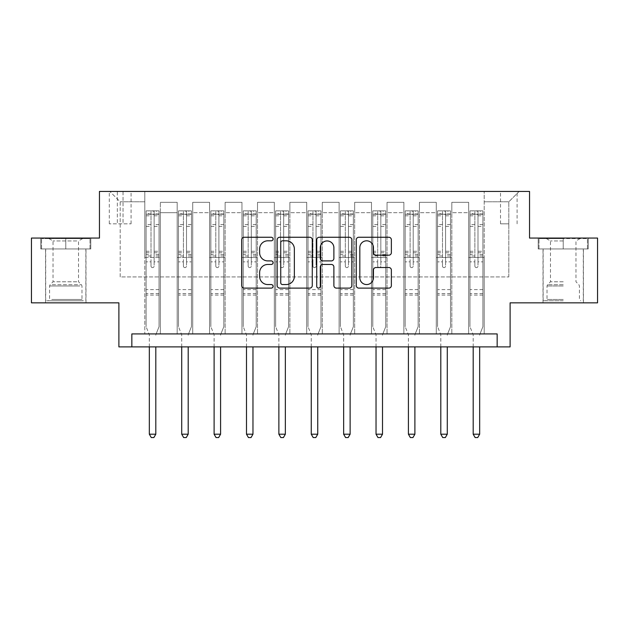 <?xml version="1.0" encoding="UTF-8"?>
<svg xmlns="http://www.w3.org/2000/svg" width="629" height="629" viewBox="0 0 629 629"><rect width="100%" height="100%" fill="white"/><g stroke="black" fill="none" stroke-linecap="round" stroke-linejoin="round"><path stroke-width="0.47" stroke-dasharray="3.15 2.36" d="M273.049 239.036A1.777 1.777 0 0 0 271.264 237.251L244.249 237.251A2.54 2.54 0 0 0 241.701 239.798L241.701 285.574A2.54 2.54 0 0 0 244.249 288.113L271.264 288.113A1.777 1.777 0 0 0 273.049 286.337A1.777 1.777 0 0 0 271.264 284.552L267.773 284.552A8.138 8.138 0 0 1 259.635 276.414L259.635 272.601A8.138 8.138 0 0 1 267.773 264.463L271.264 264.463A1.777 1.777 0 0 0 273.049 262.686A1.777 1.777 0 0 0 271.264 260.901L267.773 260.901A8.138 8.138 0 0 1 259.635 252.764L259.635 248.95A8.138 8.138 0 0 1 267.773 240.813L271.264 240.813A1.777 1.777 0 0 0 273.049 239.036M563.222 248.95L538.22 248.95L588.225 248.95L563.222 248.95L563.222 238.069L588.225 238.069L538.22 238.069L563.222 238.069L563.222 248.95L543.141 248.95L587.447 248.95L538.998 248.95L583.303 248.95L563.222 248.95L563.222 238.588L587.447 238.588L538.998 238.588L563.222 238.588L546.381 238.588L563.222 238.588L563.222 248.95M563.222 302.84L543.016 302.84L563.222 302.84M508.814 191.436L500.519 191.436L508.814 191.436M508.814 223.822L500.519 223.822L508.814 223.822M65.778 248.95L90.78 248.95L40.775 248.95L65.778 248.95L65.778 238.069L90.78 238.069L40.775 238.069L65.778 238.069L65.778 248.95L41.553 248.95L90.002 248.95L65.778 248.95L65.778 238.588L41.553 238.588L90.002 238.588L65.778 238.588L65.778 248.95M65.778 302.84L85.984 302.84L65.778 302.84M597.55 238.069L597.55 302.84L510.111 302.84L510.111 346.886L118.889 346.886L118.889 302.84L31.45 302.84L31.45 238.069L99.461 238.069L99.461 191.436L529.539 191.436L529.539 238.069L597.55 238.069M131.846 346.886L131.846 333.928L131.846 346.886L131.846 333.928L497.154 333.928L131.846 333.928L497.154 333.928L497.154 346.886M144.796 333.928L160.348 333.928L144.796 333.928L160.348 333.928L144.796 333.928L144.796 191.436L109.823 191.436L519.177 191.436L484.204 191.436L484.204 333.928L468.652 333.928L484.204 333.928L468.652 333.928L484.204 333.928L484.204 191.436L484.204 257.505L484.204 201.799L508.814 201.799L484.204 201.799L484.204 191.436L144.796 191.436L144.796 257.505L160.348 257.505L160.348 212.681L160.348 333.928L160.348 202.318L160.348 333.928L160.348 257.505L144.796 257.505L144.796 201.799L120.186 201.799L144.796 201.799L144.796 191.436L144.796 333.928M177.181 333.928L192.733 333.928L177.181 333.928L192.733 333.928L177.181 333.928L177.181 202.318L160.348 202.318L177.181 202.318L177.181 333.928L177.181 257.505L192.733 257.505L192.733 212.681L192.733 333.928L192.733 202.318L192.733 333.928L192.733 257.505L177.181 257.505L177.181 212.681L177.181 333.928M209.567 333.928L225.119 333.928L209.567 333.928L225.119 333.928L209.567 333.928L209.567 202.318L192.733 202.318L192.733 212.681L192.733 202.318L209.567 202.318L209.567 333.928L209.567 257.505L225.119 257.505L225.119 212.681L225.119 333.928L225.119 202.318L225.119 333.928L225.119 257.505L209.567 257.505L209.567 212.681L209.567 257.505L225.119 257.505L209.567 257.505L209.567 333.928M241.953 333.928L257.505 333.928L241.953 333.928L257.505 333.928L241.953 333.928L241.953 202.318L225.119 202.318L225.119 212.681L225.119 202.318L241.953 202.318L241.953 333.928L241.953 257.505L257.505 257.505L257.505 212.681L257.505 333.928L257.505 202.318L257.505 333.928L257.505 257.505L241.953 257.505L241.953 212.681L241.953 257.505L257.505 257.505L241.953 257.505L241.953 333.928M274.338 333.928L289.89 333.928L274.338 333.928L289.89 333.928L274.338 333.928L274.338 202.318L257.505 202.318L257.505 212.681L257.505 202.318L274.338 202.318L274.338 333.928L274.338 257.505L289.89 257.505L289.89 212.681L289.89 333.928L289.89 202.318L289.89 333.928L289.89 257.505L274.338 257.505L274.338 212.681L274.338 257.505L289.89 257.505L274.338 257.505L274.338 333.928M306.724 333.928L322.276 333.928L306.724 333.928L322.276 333.928L306.724 333.928L306.724 202.318L289.89 202.318L289.89 212.681L289.89 202.318L306.724 202.318L306.724 333.928L306.724 257.505L322.276 257.505L322.276 212.681L322.276 333.928L322.276 202.318L322.276 333.928L322.276 257.505L306.724 257.505L306.724 212.681L306.724 257.505L322.276 257.505L306.724 257.505L306.724 333.928M339.11 333.928L354.662 333.928L339.11 333.928L354.662 333.928L339.11 333.928L339.11 202.318L322.276 202.318L322.276 212.681L322.276 202.318L339.11 202.318L339.11 333.928L339.11 257.505L354.662 257.505L354.662 212.681L354.662 333.928L354.662 202.318L354.662 333.928L354.662 257.505L339.11 257.505L339.11 212.681L339.11 257.505L354.662 257.505L339.11 257.505L339.11 333.928M371.495 333.928L387.047 333.928L371.495 333.928L387.047 333.928L371.495 333.928L371.495 202.318L354.662 202.318L354.662 212.681L354.662 202.318L371.495 202.318L371.495 333.928L371.495 257.505L387.047 257.505L387.047 212.681L387.047 333.928L387.047 202.318L387.047 333.928L387.047 257.505L371.495 257.505L371.495 212.681L371.495 257.505L387.047 257.505L371.495 257.505L371.495 333.928M403.881 333.928L419.433 333.928L403.881 333.928L419.433 333.928L403.881 333.928L403.881 202.318L387.047 202.318L387.047 212.681L387.047 202.318L403.881 202.318L403.881 333.928L403.881 257.505L419.433 257.505L419.433 212.681L419.433 333.928L419.433 202.318L419.433 333.928L419.433 257.505L403.881 257.505L403.881 212.681L403.881 257.505L419.433 257.505L403.881 257.505L403.881 333.928M436.267 333.928L451.819 333.928L436.267 333.928L451.819 333.928L436.267 333.928L436.267 202.318L419.433 202.318L419.433 212.681L419.433 202.318L436.267 202.318L436.267 333.928L436.267 257.505L451.819 257.505L451.819 212.681L451.819 333.928L451.819 202.318L451.819 333.928L451.819 257.505L436.267 257.505L436.267 212.681L436.267 257.505L451.819 257.505L436.267 257.505L436.267 333.928M117.34 191.436L109.304 191.436L117.34 191.436L117.34 223.822L109.304 223.822L123.04 223.822L117.34 223.822L117.34 191.436M123.04 191.436L131.068 191.436L123.04 191.436L123.04 223.822L131.068 223.822L123.04 223.822L123.04 191.436M120.186 276.933L120.186 201.799L109.823 191.436L120.186 201.799L120.186 276.933L508.814 276.933L120.186 276.933M508.814 276.933L508.814 201.799L508.814 276.933M468.652 257.505L484.204 257.505L484.204 333.928L484.204 257.505L468.652 257.505L468.652 212.681L468.652 257.505L484.204 257.505L468.652 257.505L468.652 333.928L468.652 202.318L451.819 202.318L451.819 212.681L451.819 202.318L468.652 202.318L468.652 333.928L468.652 257.505M144.796 257.505L160.348 257.505L144.796 257.505M177.181 202.318L160.348 202.318L177.181 202.318L177.181 212.681L177.181 202.318M177.181 257.505L192.733 257.505L177.181 257.505M209.567 212.681L209.567 202.318L209.567 212.681L192.733 212.681L209.567 212.681M241.953 212.681L241.953 202.318L241.953 212.681L225.119 212.681L241.953 212.681M274.338 212.681L274.338 202.318L274.338 212.681L257.505 212.681L274.338 212.681M306.724 212.681L306.724 202.318L306.724 212.681L289.89 212.681L306.724 212.681M339.11 212.681L339.11 202.318L339.11 212.681L322.276 212.681L339.11 212.681M371.495 212.681L371.495 202.318L371.495 212.681L354.662 212.681L371.495 212.681M403.881 212.681L403.881 202.318L403.881 212.681L387.047 212.681L403.881 212.681M436.267 212.681L436.267 202.318L436.267 212.681L419.433 212.681L436.267 212.681M468.652 212.681L468.652 202.318L468.652 212.681L451.819 212.681L468.652 212.681M209.567 202.318L192.733 202.318L209.567 202.318M241.953 202.318L225.119 202.318L241.953 202.318M274.338 202.318L257.505 202.318L274.338 202.318M306.724 202.318L289.89 202.318L306.724 202.318M339.11 202.318L322.276 202.318L339.11 202.318M371.495 202.318L354.662 202.318L371.495 202.318M403.881 202.318L387.047 202.318L403.881 202.318M436.267 202.318L419.433 202.318L436.267 202.318M468.652 202.318L451.819 202.318L468.652 202.318M519.177 191.436L508.814 201.799L519.177 191.436M40.775 248.95L40.775 238.069L40.775 248.95M90.78 248.95L90.78 238.069L90.78 248.95M588.225 248.95L588.225 238.069L588.225 248.95M538.22 248.95L538.22 238.069L538.22 248.95M312.275 285.574L312.275 239.798A2.54 2.54 0 0 0 309.735 237.251L279.724 237.251A2.54 2.54 0 0 0 277.177 239.798L277.177 285.574A2.54 2.54 0 0 0 279.724 288.113L309.735 288.113A2.54 2.54 0 0 0 312.275 285.574M282.523 240.813A1.777 1.777 0 0 0 280.738 242.59L280.738 282.775A1.777 1.777 0 0 0 282.523 284.552L286.211 284.552A8.138 8.138 0 0 0 294.348 276.414L294.348 248.95A8.138 8.138 0 0 0 286.211 240.813L282.523 240.813M319.265 237.251L349.276 237.251A2.54 2.54 0 0 1 351.823 239.798L351.823 285.574A2.54 2.54 0 0 1 349.276 288.113L336.436 288.113A2.54 2.54 0 0 1 333.889 285.574L333.889 267.003A2.54 2.54 0 0 0 331.349 264.463L322.826 264.463A2.54 2.54 0 0 0 320.287 267.003L320.287 286.337A1.777 1.777 0 0 1 318.502 288.113A1.777 1.777 0 0 1 316.725 286.337L316.725 239.798A2.54 2.54 0 0 1 319.265 237.251M333.889 247.74A6.801 6.801 0 0 0 327.088 240.938A6.801 6.801 0 0 0 320.287 247.74L320.287 258.362A2.54 2.54 0 0 0 322.826 260.901L331.349 260.901A2.54 2.54 0 0 0 333.889 258.362L333.889 247.74M375.977 255.177L388.824 255.177A2.54 2.54 0 0 0 391.364 252.638L391.364 239.798A2.54 2.54 0 0 0 388.824 237.251L358.813 237.251A2.54 2.54 0 0 0 356.273 239.798L356.273 285.574A2.54 2.54 0 0 0 358.813 288.113L388.824 288.113A2.54 2.54 0 0 0 391.364 285.574L391.364 270.061A2.54 2.54 0 0 0 388.824 267.514L375.977 267.514A2.54 2.54 0 0 0 373.437 270.061L373.437 277.751A6.801 6.801 0 0 1 366.636 284.552A6.801 6.801 0 0 1 359.827 277.751L359.827 247.614A6.801 6.801 0 0 1 366.636 240.813A6.801 6.801 0 0 1 373.437 247.614L373.437 252.638A2.54 2.54 0 0 0 375.977 255.177M151.015 266.051A1.557 1.557 0 0 0 152.572 267.608A1.557 1.557 0 0 1 151.015 266.051L151.015 261.853L151.015 266.051M158.988 210.864L156.456 210.864L156.456 214.237L159.051 214.237L159.051 210.864L146.093 210.864L146.093 326.679L146.093 261.853L151.015 261.853L151.015 254.517L146.093 254.517M146.093 210.864L146.093 261.853L151.015 261.853L151.015 214.914C152.053 214.009 153.091 214.009 154.129 214.914L154.129 251.27L159.051 251.27L159.051 326.679L159.051 261.853L154.129 261.853L154.129 266.051A1.557 1.557 0 0 1 152.572 267.608A1.557 1.557 0 0 0 154.129 266.051L154.129 251.27M159.051 214.237L159.051 251.27M159.051 210.864L159.051 261.853L154.129 261.853L154.129 211.187L151.015 211.187L151.015 254.517M156.456 210.864L146.156 210.864M156.456 214.237L148.688 214.237L148.688 210.864M146.093 214.237L158.988 214.237M146.156 214.237L148.688 214.237M156 334.258L159.051 326.679L156 334.258A2.595 2.595 0 0 0 155.811 335.226A2.595 2.595 0 0 1 156 334.258M149.332 346.886L149.332 335.226A2.595 2.595 0 0 0 149.144 334.258L146.093 326.679L149.144 334.258A2.595 2.595 0 0 1 149.332 335.226L149.332 434.199L155.811 434.199L155.811 346.886M159.051 295.072L146.093 295.072M149.332 434.199L151.275 437.564L153.869 437.564L155.811 434.199M151.015 214.914L151.015 211.187M154.129 214.914L154.129 211.187M183.401 266.051A1.557 1.557 0 0 0 184.957 267.608A1.557 1.557 0 0 1 183.401 266.051L183.401 261.853L183.401 266.051M191.373 210.864L188.842 210.864L188.842 214.237L191.436 214.237L191.436 210.864L178.479 210.864L178.479 326.679L178.479 261.853L183.401 261.853L183.401 254.517L178.479 254.517M178.479 210.864L178.479 261.853L183.401 261.853L183.401 214.914C184.439 214.009 185.476 214.009 186.514 214.914L186.514 251.27L191.436 251.27L191.436 326.679L191.436 261.853L186.514 261.853L186.514 266.051A1.557 1.557 0 0 1 184.957 267.608A1.557 1.557 0 0 0 186.514 266.051L186.514 251.27M191.436 214.237L191.436 251.27M191.436 210.864L191.436 261.853L186.514 261.853L186.514 211.187L183.401 211.187L183.401 254.517M188.842 210.864L178.542 210.864M188.842 214.237L181.073 214.237L181.073 210.864M178.479 214.237L191.373 214.237M178.542 214.237L181.073 214.237M188.386 334.258L191.436 326.679L188.386 334.258A2.595 2.595 0 0 0 188.197 335.226A2.595 2.595 0 0 1 188.386 334.258M181.718 346.886L181.718 335.226A2.595 2.595 0 0 0 181.529 334.258L178.479 326.679L181.529 334.258A2.595 2.595 0 0 1 181.718 335.226L181.718 434.199L188.197 434.199L188.197 346.886M191.436 295.072L178.479 295.072M181.718 434.199L183.66 437.564L186.255 437.564L188.197 434.199M183.401 214.914L183.401 211.187M186.514 214.914L186.514 211.187M215.786 266.051A1.557 1.557 0 0 0 217.343 267.608A1.557 1.557 0 0 1 215.786 266.051L215.786 261.853L215.786 266.051M223.759 210.864L221.227 210.864L221.227 214.237L223.822 214.237L223.822 210.864L210.864 210.864L210.864 326.679L210.864 261.853L215.786 261.853L215.786 254.517L210.864 254.517M210.864 210.864L210.864 261.853L215.786 261.853L215.786 214.914C216.824 214.009 217.862 214.009 218.9 214.914L218.9 251.27L223.822 251.27L223.822 326.679L223.822 261.853L218.9 261.853L218.9 266.051A1.557 1.557 0 0 1 217.343 267.608A1.557 1.557 0 0 0 218.9 266.051L218.9 251.27M223.822 214.237L223.822 251.27M223.822 210.864L223.822 261.853L218.9 261.853L218.9 211.187L215.786 211.187L215.786 254.517M221.227 210.864L210.927 210.864M221.227 214.237L213.459 214.237L213.459 210.864M210.864 214.237L223.759 214.237M210.927 214.237L213.459 214.237M220.771 334.258L223.822 326.679L220.771 334.258A2.595 2.595 0 0 0 220.582 335.226A2.595 2.595 0 0 1 220.771 334.258M214.104 346.886L214.104 335.226A2.595 2.595 0 0 0 213.915 334.258L210.864 326.679L213.915 334.258A2.595 2.595 0 0 1 214.104 335.226L214.104 434.199L220.582 434.199L220.582 346.886M223.822 295.072L210.864 295.072M214.104 434.199L216.046 437.564L218.64 437.564L220.582 434.199M215.786 214.914L215.786 211.187M218.9 214.914L218.9 211.187M248.172 266.051A1.557 1.557 0 0 0 249.729 267.608A1.557 1.557 0 0 1 248.172 266.051L248.172 261.853L248.172 266.051M256.145 210.864L253.613 210.864L253.613 214.237L256.207 214.237L256.207 210.864L243.25 210.864L243.25 326.679L243.25 261.853L248.172 261.853L248.172 254.517L243.25 254.517M243.25 210.864L243.25 261.853L248.172 261.853L248.172 214.914C249.21 214.009 250.248 214.009 251.286 214.914L251.286 251.27L256.207 251.27L256.207 326.679L256.207 261.853L251.286 261.853L251.286 266.051A1.557 1.557 0 0 1 249.729 267.608A1.557 1.557 0 0 0 251.286 266.051L251.286 251.27M256.207 214.237L256.207 251.27M256.207 210.864L256.207 261.853L251.286 261.853L251.286 211.187L248.172 211.187L248.172 254.517M253.613 210.864L243.313 210.864M253.613 214.237L245.845 214.237L245.845 210.864M243.25 214.237L256.145 214.237M243.313 214.237L245.845 214.237M253.157 334.258L256.207 326.679L253.157 334.258A2.595 2.595 0 0 0 252.968 335.226A2.595 2.595 0 0 1 253.157 334.258M246.489 346.886L246.489 335.226A2.595 2.595 0 0 0 246.301 334.258L243.25 326.679L246.301 334.258A2.595 2.595 0 0 1 246.489 335.226L246.489 434.199L252.968 434.199L252.968 346.886M256.207 295.072L243.25 295.072M246.489 434.199L248.431 437.564L251.026 437.564L252.968 434.199M248.172 214.914L248.172 211.187M251.286 214.914L251.286 211.187M280.558 266.051A1.557 1.557 0 0 0 282.114 267.608A1.557 1.557 0 0 1 280.558 266.051L280.558 261.853L280.558 266.051M288.53 210.864L285.998 210.864L285.998 214.237L288.593 214.237L288.593 210.864L275.636 210.864L275.636 326.679L275.636 261.853L280.558 261.853L280.558 254.517L275.636 254.517M275.636 210.864L275.636 261.853L280.558 261.853L280.558 214.914C281.595 214.009 282.633 214.009 283.671 214.914L283.671 251.27L288.593 251.27L288.593 326.679L288.593 261.853L283.671 261.853L283.671 266.051A1.557 1.557 0 0 1 282.114 267.608A1.557 1.557 0 0 0 283.671 266.051L283.671 251.27M288.593 214.237L288.593 251.27M288.593 210.864L288.593 261.853L283.671 261.853L283.671 211.187L280.558 211.187L280.558 254.517M285.998 210.864L275.699 210.864M285.998 214.237L278.23 214.237L278.23 210.864M275.636 214.237L288.53 214.237M275.699 214.237L278.23 214.237M285.542 334.258L288.593 326.679L285.542 334.258A2.595 2.595 0 0 0 285.354 335.226A2.595 2.595 0 0 1 285.542 334.258M278.875 346.886L278.875 335.226A2.595 2.595 0 0 0 278.686 334.258L275.636 326.679L278.686 334.258A2.595 2.595 0 0 1 278.875 335.226L278.875 434.199L285.354 434.199L285.354 346.886M288.593 295.072L275.636 295.072M278.875 434.199L280.817 437.564L283.412 437.564L285.354 434.199M280.558 214.914L280.558 211.187M283.671 214.914L283.671 211.187M80.921 300.772L48.291 300.772L80.921 300.772M51.759 299.475L81.974 299.475L51.759 299.475M80.363 238.588L48.936 238.588L80.363 238.588M76.824 240.946L53.025 240.946L76.824 240.946M76.824 281.784L53.025 281.784L76.824 281.784M83.17 300.772L45.697 300.772L83.17 300.772M83.17 248.95L45.697 248.95L83.17 248.95M41.553 248.95L41.553 238.588L41.553 248.95M90.002 248.95L90.002 238.588L90.002 248.95M563.222 300.772L543.141 300.772L563.222 300.772M563.222 299.475L547.026 299.475L563.222 299.475M563.222 240.946L550.469 240.946L563.222 240.946M563.222 281.784L550.469 281.784L563.222 281.784M538.998 248.95L538.998 238.588L538.998 248.95M587.447 248.95L587.447 238.588L587.447 248.95M312.943 266.051A1.557 1.557 0 0 0 314.5 267.608A1.557 1.557 0 0 1 312.943 266.051L312.943 261.853L312.943 266.051M320.916 210.864L318.384 210.864L318.384 214.237L320.979 214.237L320.979 210.864L308.021 210.864L308.021 326.679L308.021 261.853L312.943 261.853L312.943 254.517L308.021 254.517M308.021 210.864L308.021 261.853L312.943 261.853L312.943 214.914C313.981 214.009 315.019 214.009 316.057 214.914L316.057 251.27L320.979 251.27L320.979 326.679L320.979 261.853L316.057 261.853L316.057 266.051A1.557 1.557 0 0 1 314.5 267.608A1.557 1.557 0 0 0 316.057 266.051L316.057 251.27M320.979 214.237L320.979 251.27M320.979 210.864L320.979 261.853L316.057 261.853L316.057 211.187L312.943 211.187L312.943 254.517M318.384 210.864L308.084 210.864M318.384 214.237L310.616 214.237L310.616 210.864M308.021 214.237L320.916 214.237M308.084 214.237L310.616 214.237M317.928 334.258L320.979 326.679L317.928 334.258A2.595 2.595 0 0 0 317.739 335.226A2.595 2.595 0 0 1 317.928 334.258M311.261 346.886L311.261 335.226A2.595 2.595 0 0 0 311.072 334.258L308.021 326.679L311.072 334.258A2.595 2.595 0 0 1 311.261 335.226L311.261 434.199L317.739 434.199L317.739 346.886M320.979 295.072L308.021 295.072M311.261 434.199L313.203 437.564L315.797 437.564L317.739 434.199M312.943 214.914L312.943 211.187M316.057 214.914L316.057 211.187M345.329 266.051A1.557 1.557 0 0 0 346.886 267.608A1.557 1.557 0 0 1 345.329 266.051L345.329 261.853L345.329 266.051M353.301 210.864L350.77 210.864L350.77 214.237L353.364 214.237L353.364 210.864L340.407 210.864L340.407 326.679L340.407 261.853L345.329 261.853L345.329 254.517L340.407 254.517M340.407 210.864L340.407 261.853L345.329 261.853L345.329 214.914C346.367 214.009 347.405 214.009 348.442 214.914L348.442 251.27L353.364 251.27L353.364 326.679L353.364 261.853L348.442 261.853L348.442 266.051A1.557 1.557 0 0 1 346.886 267.608A1.557 1.557 0 0 0 348.442 266.051L348.442 251.27M353.364 214.237L353.364 251.27M353.364 210.864L353.364 261.853L348.442 261.853L348.442 211.187L345.329 211.187L345.329 254.517M350.77 210.864L340.47 210.864M350.77 214.237L343.002 214.237L343.002 210.864M340.407 214.237L353.301 214.237M340.47 214.237L343.002 214.237M350.314 334.258L353.364 326.679L350.314 334.258A2.595 2.595 0 0 0 350.125 335.226A2.595 2.595 0 0 1 350.314 334.258M343.646 346.886L343.646 335.226A2.595 2.595 0 0 0 343.458 334.258L340.407 326.679L343.458 334.258A2.595 2.595 0 0 1 343.646 335.226L343.646 434.199L350.125 434.199L350.125 346.886M353.364 295.072L340.407 295.072M343.646 434.199L345.588 437.564L348.183 437.564L350.125 434.199M345.329 214.914L345.329 211.187M348.442 214.914L348.442 211.187M377.714 266.051A1.557 1.557 0 0 0 379.271 267.608A1.557 1.557 0 0 1 377.714 266.051L377.714 261.853L377.714 266.051M385.687 210.864L383.155 210.864L383.155 214.237L385.75 214.237L385.75 210.864L372.793 210.864L372.793 326.679L372.793 261.853L377.714 261.853L377.714 254.517L372.793 254.517M372.793 210.864L372.793 261.853L377.714 261.853L377.714 214.914C378.752 214.009 379.79 214.009 380.828 214.914L380.828 251.27L385.75 251.27L385.75 326.679L385.75 261.853L380.828 261.853L380.828 266.051A1.557 1.557 0 0 1 379.271 267.608A1.557 1.557 0 0 0 380.828 266.051L380.828 251.27M385.75 214.237L385.75 251.27M385.75 210.864L385.75 261.853L380.828 261.853L380.828 211.187L377.714 211.187L377.714 254.517M383.155 210.864L372.855 210.864M383.155 214.237L375.387 214.237L375.387 210.864M372.793 214.237L385.687 214.237M372.855 214.237L375.387 214.237M382.699 334.258L385.75 326.679L382.699 334.258A2.595 2.595 0 0 0 382.511 335.226A2.595 2.595 0 0 1 382.699 334.258M376.032 346.886L376.032 335.226A2.595 2.595 0 0 0 375.843 334.258L372.793 326.679L375.843 334.258A2.595 2.595 0 0 1 376.032 335.226L376.032 434.199L382.511 434.199L382.511 346.886M385.75 295.072L372.793 295.072M376.032 434.199L377.974 437.564L380.569 437.564L382.511 434.199M377.714 214.914L377.714 211.187M380.828 214.914L380.828 211.187M410.1 266.051A1.557 1.557 0 0 0 411.657 267.608A1.557 1.557 0 0 1 410.1 266.051L410.1 261.853L410.1 266.051M418.073 210.864L415.541 210.864L415.541 214.237L418.136 214.237L418.136 210.864L405.178 210.864L405.178 326.679L405.178 261.853L410.1 261.853L410.1 254.517L405.178 254.517M405.178 210.864L405.178 261.853L410.1 261.853L410.1 214.914C411.138 214.009 412.176 214.009 413.214 214.914L413.214 251.27L418.136 251.27L418.136 326.679L418.136 261.853L413.214 261.853L413.214 266.051A1.557 1.557 0 0 1 411.657 267.608A1.557 1.557 0 0 0 413.214 266.051L413.214 251.27M418.136 214.237L418.136 251.27M418.136 210.864L418.136 261.853L413.214 261.853L413.214 211.187L410.1 211.187L410.1 254.517M415.541 210.864L405.241 210.864M415.541 214.237L407.773 214.237L407.773 210.864M405.178 214.237L418.073 214.237M405.241 214.237L407.773 214.237M415.085 334.258L418.136 326.679L415.085 334.258A2.595 2.595 0 0 0 414.896 335.226A2.595 2.595 0 0 1 415.085 334.258M408.418 346.886L408.418 335.226A2.595 2.595 0 0 0 408.229 334.258L405.178 326.679L408.229 334.258A2.595 2.595 0 0 1 408.418 335.226L408.418 434.199L414.896 434.199L414.896 346.886M418.136 295.072L405.178 295.072M408.418 434.199L410.36 437.564L412.954 437.564L414.896 434.199M410.1 214.914L410.1 211.187M413.214 214.914L413.214 211.187M442.486 266.051A1.557 1.557 0 0 0 444.043 267.608A1.557 1.557 0 0 1 442.486 266.051L442.486 261.853L442.486 266.051M450.458 210.864L447.927 210.864L447.927 214.237L450.521 214.237L450.521 210.864L437.564 210.864L437.564 326.679L437.564 261.853L442.486 261.853L442.486 254.517L437.564 254.517M437.564 210.864L437.564 261.853L442.486 261.853L442.486 214.914C443.524 214.009 444.561 214.009 445.599 214.914L445.599 251.27L450.521 251.27L450.521 326.679L450.521 261.853L445.599 261.853L445.599 266.051A1.557 1.557 0 0 1 444.043 267.608A1.557 1.557 0 0 0 445.599 266.051L445.599 251.27M450.521 214.237L450.521 251.27M450.521 210.864L450.521 261.853L445.599 261.853L445.599 211.187L442.486 211.187L442.486 254.517M447.927 210.864L437.627 210.864M447.927 214.237L440.158 214.237L440.158 210.864M437.564 214.237L450.458 214.237M437.627 214.237L440.158 214.237M447.471 334.258L450.521 326.679L447.471 334.258A2.595 2.595 0 0 0 447.282 335.226A2.595 2.595 0 0 1 447.471 334.258M440.803 346.886L440.803 335.226A2.595 2.595 0 0 0 440.614 334.258L437.564 326.679L440.614 334.258A2.595 2.595 0 0 1 440.803 335.226L440.803 434.199L447.282 434.199L447.282 346.886M450.521 295.072L437.564 295.072M440.803 434.199L442.745 437.564L445.34 437.564L447.282 434.199M442.486 214.914L442.486 211.187M445.599 214.914L445.599 211.187M474.871 266.051A1.557 1.557 0 0 0 476.428 267.608A1.557 1.557 0 0 1 474.871 266.051L474.871 261.853L474.871 266.051M482.844 210.864L480.312 210.864L480.312 214.237L482.907 214.237L482.907 210.864L469.949 210.864L469.949 326.679L469.949 261.853L474.871 261.853L474.871 254.517L469.949 254.517M469.949 210.864L469.949 261.853L474.871 261.853L474.871 214.914C475.909 214.009 476.947 214.009 477.985 214.914L477.985 251.27L482.907 251.27L482.907 326.679L482.907 261.853L477.985 261.853L477.985 266.051A1.557 1.557 0 0 1 476.428 267.608A1.557 1.557 0 0 0 477.985 266.051L477.985 251.27M482.907 214.237L482.907 251.27M482.907 210.864L482.907 261.853L477.985 261.853L477.985 211.187L474.871 211.187L474.871 254.517M480.312 210.864L470.012 210.864M480.312 214.237L472.544 214.237L472.544 210.864M469.949 214.237L482.844 214.237M470.012 214.237L472.544 214.237M479.856 334.258L482.907 326.679L479.856 334.258A2.595 2.595 0 0 0 479.668 335.226A2.595 2.595 0 0 1 479.856 334.258M473.189 346.886L473.189 335.226A2.595 2.595 0 0 0 473 334.258L469.949 326.679L473 334.258A2.595 2.595 0 0 1 473.189 335.226L473.189 434.199L479.668 434.199L479.668 346.886M482.907 295.072L469.949 295.072M473.189 434.199L475.131 437.564L477.726 437.564L479.668 434.199M474.871 214.914L474.871 211.187M477.985 214.914L477.985 211.187M177.181 212.681L160.348 212.681L177.181 212.681M151.015 224.553L146.093 224.553M146.093 226.401L151.015 226.401M146.093 251.27L151.015 251.27M159.051 289.631L146.093 289.631M151.015 255.987L146.093 255.987M159.051 255.987L154.129 255.987M146.093 252.74L151.015 252.74M154.129 252.74L159.051 252.74M159.051 254.517L154.129 254.517M159.051 224.553L154.129 224.553M154.129 226.401L159.051 226.401M151.015 213.962L146.093 213.962M146.093 215.81L151.015 215.81M159.051 213.962L154.129 213.962M154.129 215.81L159.051 215.81M159.051 293.609L146.093 293.609M183.401 224.553L178.479 224.553M178.479 226.401L183.401 226.401M178.479 251.27L183.401 251.27M191.436 289.631L178.479 289.631M183.401 255.987L178.479 255.987M191.436 255.987L186.514 255.987M178.479 252.74L183.401 252.74M186.514 252.74L191.436 252.74M191.436 254.517L186.514 254.517M191.436 224.553L186.514 224.553M186.514 226.401L191.436 226.401M183.401 213.962L178.479 213.962M178.479 215.81L183.401 215.81M191.436 213.962L186.514 213.962M186.514 215.81L191.436 215.81M191.436 293.609L178.479 293.609M215.786 224.553L210.864 224.553M210.864 226.401L215.786 226.401M210.864 251.27L215.786 251.27M223.822 289.631L210.864 289.631M215.786 255.987L210.864 255.987M223.822 255.987L218.9 255.987M210.864 252.74L215.786 252.74M218.9 252.74L223.822 252.74M223.822 254.517L218.9 254.517M223.822 224.553L218.9 224.553M218.9 226.401L223.822 226.401M215.786 213.962L210.864 213.962M210.864 215.81L215.786 215.81M223.822 213.962L218.9 213.962M218.9 215.81L223.822 215.81M223.822 293.609L210.864 293.609M248.172 224.553L243.25 224.553M243.25 226.401L248.172 226.401M243.25 251.27L248.172 251.27M256.207 289.631L243.25 289.631M248.172 255.987L243.25 255.987M256.207 255.987L251.286 255.987M243.25 252.74L248.172 252.74M251.286 252.74L256.207 252.74M256.207 254.517L251.286 254.517M256.207 224.553L251.286 224.553M251.286 226.401L256.207 226.401M248.172 213.962L243.25 213.962M243.25 215.81L248.172 215.81M256.207 213.962L251.286 213.962M251.286 215.81L256.207 215.81M256.207 293.609L243.25 293.609M280.558 224.553L275.636 224.553M275.636 226.401L280.558 226.401M275.636 251.27L280.558 251.27M288.593 289.631L275.636 289.631M280.558 255.987L275.636 255.987M288.593 255.987L283.671 255.987M275.636 252.74L280.558 252.74M283.671 252.74L288.593 252.74M288.593 254.517L283.671 254.517M288.593 224.553L283.671 224.553M283.671 226.401L288.593 226.401M280.558 213.962L275.636 213.962M275.636 215.81L280.558 215.81M288.593 213.962L283.671 213.962M283.671 215.81L288.593 215.81M288.593 293.609L275.636 293.609M79.804 285.975L49.589 285.975L79.804 285.975M52.215 284.693L81.44 284.693L52.215 284.693M563.222 285.975L547.026 285.975L563.222 285.975M563.222 284.693L547.56 284.693L563.222 284.693M312.943 224.553L308.021 224.553M308.021 226.401L312.943 226.401M308.021 251.27L312.943 251.27M320.979 289.631L308.021 289.631M312.943 255.987L308.021 255.987M320.979 255.987L316.057 255.987M308.021 252.74L312.943 252.74M316.057 252.74L320.979 252.74M320.979 254.517L316.057 254.517M320.979 224.553L316.057 224.553M316.057 226.401L320.979 226.401M312.943 213.962L308.021 213.962M308.021 215.81L312.943 215.81M320.979 213.962L316.057 213.962M316.057 215.81L320.979 215.81M320.979 293.609L308.021 293.609M345.329 224.553L340.407 224.553M340.407 226.401L345.329 226.401M340.407 251.27L345.329 251.27M353.364 289.631L340.407 289.631M345.329 255.987L340.407 255.987M353.364 255.987L348.442 255.987M340.407 252.74L345.329 252.74M348.442 252.74L353.364 252.74M353.364 254.517L348.442 254.517M353.364 224.553L348.442 224.553M348.442 226.401L353.364 226.401M345.329 213.962L340.407 213.962M340.407 215.81L345.329 215.81M353.364 213.962L348.442 213.962M348.442 215.81L353.364 215.81M353.364 293.609L340.407 293.609M377.714 224.553L372.793 224.553M372.793 226.401L377.714 226.401M372.793 251.27L377.714 251.27M385.75 289.631L372.793 289.631M377.714 255.987L372.793 255.987M385.75 255.987L380.828 255.987M372.793 252.74L377.714 252.74M380.828 252.74L385.75 252.74M385.75 254.517L380.828 254.517M385.75 224.553L380.828 224.553M380.828 226.401L385.75 226.401M377.714 213.962L372.793 213.962M372.793 215.81L377.714 215.81M385.75 213.962L380.828 213.962M380.828 215.81L385.75 215.81M385.75 293.609L372.793 293.609M410.1 224.553L405.178 224.553M405.178 226.401L410.1 226.401M405.178 251.27L410.1 251.27M418.136 289.631L405.178 289.631M410.1 255.987L405.178 255.987M418.136 255.987L413.214 255.987M405.178 252.74L410.1 252.74M413.214 252.74L418.136 252.74M418.136 254.517L413.214 254.517M418.136 224.553L413.214 224.553M413.214 226.401L418.136 226.401M410.1 213.962L405.178 213.962M405.178 215.81L410.1 215.81M418.136 213.962L413.214 213.962M413.214 215.81L418.136 215.81M418.136 293.609L405.178 293.609M442.486 224.553L437.564 224.553M437.564 226.401L442.486 226.401M437.564 251.27L442.486 251.27M450.521 289.631L437.564 289.631M442.486 255.987L437.564 255.987M450.521 255.987L445.599 255.987M437.564 252.74L442.486 252.74M445.599 252.74L450.521 252.74M450.521 254.517L445.599 254.517M450.521 224.553L445.599 224.553M445.599 226.401L450.521 226.401M442.486 213.962L437.564 213.962M437.564 215.81L442.486 215.81M450.521 213.962L445.599 213.962M445.599 215.81L450.521 215.81M450.521 293.609L437.564 293.609M474.871 224.553L469.949 224.553M469.949 226.401L474.871 226.401M469.949 251.27L474.871 251.27M482.907 289.631L469.949 289.631M474.871 255.987L469.949 255.987M482.907 255.987L477.985 255.987M469.949 252.74L474.871 252.74M477.985 252.74L482.907 252.74M482.907 254.517L477.985 254.517M482.907 224.553L477.985 224.553M477.985 226.401L482.907 226.401M474.871 213.962L469.949 213.962M469.949 215.81L474.871 215.81M482.907 213.962L477.985 213.962M477.985 215.81L482.907 215.81M482.907 293.609L469.949 293.609M543.016 302.84L543.016 248.95M500.519 223.822L500.519 191.436M45.571 302.84L45.571 248.95M85.984 302.84L85.984 248.95M109.304 223.822L109.304 191.436M131.068 223.822L131.068 191.436M517.101 223.822L517.101 191.436M583.429 302.84L583.429 248.95M48.936 238.588L53.025 240.946L53.025 281.784L50.116 284.693L49.589 285.975L49.589 299.475L48.291 300.772M85.859 300.772L85.859 248.95M45.697 300.772L45.697 248.95M82.619 238.588L78.531 240.946L78.531 281.784L81.44 284.693L81.974 285.975L81.974 299.475L83.264 300.772M580.064 238.588L575.975 240.946L575.975 281.784L578.884 284.693L579.411 285.975L579.411 299.475L580.709 300.772M543.141 300.772L543.141 248.95M583.303 300.772L583.303 248.95M546.381 238.588L550.469 240.946L550.469 281.784L547.56 284.693L547.026 285.975L547.026 299.475L545.736 300.772"/><path stroke-width="0.94" d="M273.049 239.036A1.777 1.777 0 0 0 271.264 237.251L244.249 237.251A2.54 2.54 0 0 0 241.701 239.798L241.701 285.574A2.54 2.54 0 0 0 244.249 288.113L271.264 288.113A1.777 1.777 0 0 0 273.049 286.337A1.777 1.777 0 0 0 271.264 284.552L267.773 284.552A8.138 8.138 0 0 1 259.635 276.414L259.635 272.601A8.138 8.138 0 0 1 267.773 264.463L271.264 264.463A1.777 1.777 0 0 0 273.049 262.686A1.777 1.777 0 0 0 271.264 260.901L267.773 260.901A8.138 8.138 0 0 1 259.635 252.764L259.635 248.95A8.138 8.138 0 0 1 267.773 240.813L271.264 240.813A1.777 1.777 0 0 0 273.049 239.036M388.824 255.177A2.54 2.54 0 0 0 391.364 252.638L391.364 239.798A2.54 2.54 0 0 0 388.824 237.251L358.813 237.251A2.54 2.54 0 0 0 356.273 239.798L356.273 285.574A2.54 2.54 0 0 0 358.813 288.113L388.824 288.113A2.54 2.54 0 0 0 391.364 285.574L391.364 270.061A2.54 2.54 0 0 0 388.824 267.514L375.977 267.514A2.54 2.54 0 0 0 373.437 270.061L373.437 277.751A6.801 6.801 0 0 1 366.636 284.552A6.801 6.801 0 0 1 359.827 277.751L359.827 247.614A6.801 6.801 0 0 1 366.636 240.813A6.801 6.801 0 0 1 373.437 247.614L373.437 252.638A2.54 2.54 0 0 0 375.977 255.177L388.824 255.177M497.154 346.886L510.111 346.886L510.111 302.84L597.55 302.84L597.55 238.069L529.539 238.069L529.539 191.436L99.461 191.436L99.461 238.069L31.45 238.069L31.45 302.84L118.889 302.84L118.889 346.886L497.154 346.886L497.154 333.928L131.846 333.928L131.846 346.886M312.275 239.798A2.54 2.54 0 0 0 309.735 237.251L279.724 237.251A2.54 2.54 0 0 0 277.177 239.798L277.177 285.574A2.54 2.54 0 0 0 279.724 288.113L309.735 288.113A2.54 2.54 0 0 0 312.275 285.574L312.275 239.798M319.265 237.251L349.276 237.251A2.54 2.54 0 0 1 351.823 239.798L351.823 285.574A2.54 2.54 0 0 1 349.276 288.113L336.436 288.113A2.54 2.54 0 0 1 333.889 285.574L333.889 267.003A2.54 2.54 0 0 0 331.349 264.463L322.826 264.463A2.54 2.54 0 0 0 320.287 267.003L320.287 286.337A1.777 1.777 0 0 1 318.502 288.113A1.777 1.777 0 0 1 316.725 286.337L316.725 239.798A2.54 2.54 0 0 1 319.265 237.251M282.523 240.813A1.777 1.777 0 0 0 280.738 242.59L280.738 282.775A1.777 1.777 0 0 0 282.523 284.552L286.211 284.552A8.138 8.138 0 0 0 294.348 276.414L294.348 248.95A8.138 8.138 0 0 0 286.211 240.813L282.523 240.813M333.889 247.74A6.801 6.801 0 0 0 327.088 240.938A6.801 6.801 0 0 0 320.287 247.74L320.287 258.362A2.54 2.54 0 0 0 322.826 260.901L331.349 260.901A2.54 2.54 0 0 0 333.889 258.362L333.889 247.74M149.332 346.886L149.332 434.199L155.811 434.199L155.811 346.886M155.811 434.199L153.869 437.564L151.275 437.564L149.332 434.199M181.718 346.886L181.718 434.199L188.197 434.199L188.197 346.886M188.197 434.199L186.255 437.564L183.66 437.564L181.718 434.199M214.104 346.886L214.104 434.199L220.582 434.199L220.582 346.886M220.582 434.199L218.64 437.564L216.046 437.564L214.104 434.199M246.489 346.886L246.489 434.199L252.968 434.199L252.968 346.886M252.968 434.199L251.026 437.564L248.431 437.564L246.489 434.199M278.875 346.886L278.875 434.199L285.354 434.199L285.354 346.886M285.354 434.199L283.412 437.564L280.817 437.564L278.875 434.199M311.261 346.886L311.261 434.199L317.739 434.199L317.739 346.886M317.739 434.199L315.797 437.564L313.203 437.564L311.261 434.199M343.646 346.886L343.646 434.199L350.125 434.199L350.125 346.886M350.125 434.199L348.183 437.564L345.588 437.564L343.646 434.199M376.032 346.886L376.032 434.199L382.511 434.199L382.511 346.886M382.511 434.199L380.569 437.564L377.974 437.564L376.032 434.199M408.418 346.886L408.418 434.199L414.896 434.199L414.896 346.886M414.896 434.199L412.954 437.564L410.36 437.564L408.418 434.199M440.803 346.886L440.803 434.199L447.282 434.199L447.282 346.886M447.282 434.199L445.34 437.564L442.745 437.564L440.803 434.199M473.189 346.886L473.189 434.199L479.668 434.199L479.668 346.886M479.668 434.199L477.726 437.564L475.131 437.564L473.189 434.199"/></g></svg>
